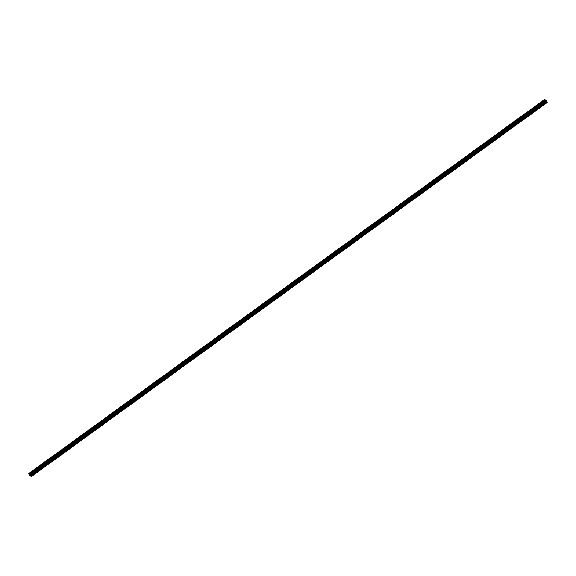 <?xml version="1.0" encoding="UTF-8"?>
<svg xmlns="http://www.w3.org/2000/svg" width="576" height="576" viewBox="0 0 576 576"><rect width="100%" height="100%" fill="white"/><g stroke="black" fill="none" stroke-linecap="round" stroke-linejoin="round"><path stroke-width="0.86" d="M34.034 473.666L34.135 474.091L543.715 104.494L542.88 104.616M534.83 110.448L534.931 110.866L534.089 110.988M526.046 116.82L526.147 117.238L525.305 117.36M517.255 123.192L517.356 123.61L516.521 123.732M508.471 129.564L508.572 129.989L507.737 130.104M499.687 135.936L499.788 136.361L498.946 136.476M490.903 142.308L490.997 142.733L490.162 142.848M482.112 148.68L482.213 149.105L481.378 149.22M473.328 155.059L473.429 155.477L472.594 155.592M464.544 161.431L464.645 161.849L463.802 161.964M455.76 167.803L455.854 168.221L455.018 168.336M446.969 174.175L447.07 174.593L446.234 174.708M438.185 180.547L438.286 180.965L437.443 181.08M429.401 186.919L429.502 187.337L428.659 187.452M420.617 193.291L420.71 193.709L419.875 193.824M411.826 199.663L411.926 200.081L411.091 200.196M403.042 206.035L403.142 206.453L402.3 206.568M394.258 212.407L394.358 212.825L393.516 212.94M385.466 218.779L385.567 219.197L384.732 219.312M376.682 225.151L376.783 225.569L375.948 225.684M367.898 231.523L367.999 231.941L367.157 232.056M359.114 237.895L359.215 238.313L358.373 238.428M350.323 244.267L350.424 244.685L349.589 244.8M341.539 250.639L341.64 251.057L340.805 251.172M332.755 257.011L332.856 257.429L332.014 257.551M323.971 263.383L324.072 263.801L323.23 263.923M315.18 269.755L315.281 270.173L314.446 270.295M306.396 276.127L306.497 276.545L305.662 276.667M297.612 282.499L297.713 282.917L296.87 283.039M288.828 288.871L288.922 289.289L288.086 289.411M280.037 295.243L280.138 295.668L279.302 295.783M271.253 301.615L271.354 302.04L270.511 302.155M262.469 307.987L262.57 308.412L261.727 308.527M253.685 314.359L253.778 314.784L252.943 314.899M244.894 320.738L244.994 321.156L244.159 321.271M236.11 327.11L236.21 327.528L235.368 327.643M227.326 333.482L227.426 333.9L226.584 334.015M218.534 339.854L218.635 340.272L217.8 340.387M209.75 346.226L209.851 346.644L209.016 346.759M200.966 352.598L201.067 353.016L200.225 353.131M192.182 358.97L192.283 359.388L191.441 359.503M183.391 365.342L183.492 365.76L182.657 365.875M174.607 371.714L174.708 372.132L173.873 372.247M165.823 378.086L165.924 378.504L165.082 378.619M157.039 384.458L157.14 384.876L156.298 384.991M148.248 390.83L148.349 391.248L147.514 391.363M139.464 397.202L139.565 397.62L138.73 397.735M130.68 403.574L130.781 403.992L129.938 404.107M121.896 409.946L121.99 410.364L121.154 410.479M113.105 416.318L113.206 416.736L112.37 416.851M104.321 422.69L104.422 423.108L103.586 423.23M95.537 429.062L95.638 429.48L94.795 429.602M86.753 435.434L86.846 435.852L86.011 435.974M77.962 441.806L78.062 442.224L77.227 442.346M69.178 448.178L69.278 448.596L68.436 448.718M60.394 454.55L60.494 454.968L59.652 455.09M51.602 460.922L51.703 461.347L50.868 461.462M42.818 467.294L42.919 467.719L42.084 467.834M547.193 102.463L545.544 102.19L544.241 99.698L545.782 99.95L547.193 102.463L31.759 476.302L31.205 476.215L34.135 474.091L33.293 474.206M546.091 102.283L30.65 476.122L30.103 476.028L29.628 475.308L545.062 101.47M28.814 473.782L544.255 99.943L28.814 473.782L29.628 475.308M28.836 473.767L544.248 99.742M544.241 99.713L28.807 473.58M31.205 476.215L30.737 476.064M545.774 101.311L545.35 100.793M545.71 100.858L545.976 101.347L545.71 100.858M545.724 100.915L545.954 101.347L545.724 100.915M34.286 473.825L42.588 467.806M43.07 467.453L51.372 461.434M51.862 461.081L60.156 455.062M60.646 454.709L68.947 448.69M69.43 448.337L77.731 442.318M78.214 441.965L86.515 435.946M87.005 435.593L95.299 429.574M95.789 429.221L104.09 423.194M104.573 422.849L112.874 416.822M113.357 416.477L121.658 410.45M122.148 410.098L130.45 404.078M130.932 403.726L139.234 397.706M139.716 397.354L148.018 391.334M148.507 390.982L156.802 384.962M157.291 384.61L165.593 378.59M166.075 378.238L174.377 372.218M174.859 371.866L183.161 365.846M183.65 365.494L191.945 359.474M192.434 359.122L200.736 353.102M201.218 352.75L209.52 346.73M210.002 346.378L218.304 340.358M218.794 340.006L227.088 333.986M227.578 333.634L235.879 327.614M236.362 327.262L244.663 321.242M245.146 320.89L253.447 314.87M253.937 314.518L262.231 308.498M262.721 308.146L271.022 302.126M271.505 301.774L279.806 295.754M280.289 295.402L288.59 289.382M289.08 289.03L297.382 283.01M297.864 282.658L306.166 276.638M306.648 276.286L314.95 270.266M315.432 269.914L323.734 263.894M324.223 263.542L332.525 257.515M333.007 257.17L341.309 251.143M341.791 250.798L350.093 244.771M350.582 244.418L358.877 238.399M359.366 238.046L367.668 232.027M368.15 231.674L376.452 225.655M376.934 225.302L385.236 219.283M385.726 218.93L394.02 212.911M394.51 212.558L402.811 206.539M403.294 206.186L411.595 200.167M412.078 199.814L420.379 193.795M420.869 193.442L429.163 187.423M429.653 187.07L437.954 181.051M438.437 180.698L446.738 174.679M447.221 174.326L455.522 168.307M456.012 167.954L464.314 161.935M464.796 161.582L473.098 155.563M473.58 155.21L481.882 149.191M482.364 148.838L490.666 142.819M491.155 142.466L499.457 136.447M499.939 136.094L508.241 130.075M508.723 129.722L517.025 123.703M517.514 123.35L525.809 117.331M526.298 116.978L534.6 110.959M535.082 110.606L543.384 104.587M543.614 104.076L543.715 104.494L546.646 102.37M543.866 104.234L546.552 102.283M30.103 476.028L545.544 102.19M29.923 475.855L545.364 102.01M544.68 100.534L29.239 474.372L544.666 100.519M28.8 473.537L544.241 99.698M31.118 476.122L33.804 474.178M29.57 475.142L545.011 101.304M29.578 474.883L545.018 101.045M29.549 474.775L544.982 100.937M29.462 474.624L544.903 100.786M29.376 474.502L544.817 100.663M29.016 474.149L544.457 100.303M28.966 474.098L544.406 100.253M28.822 473.825L544.262 99.986"/></g></svg>
